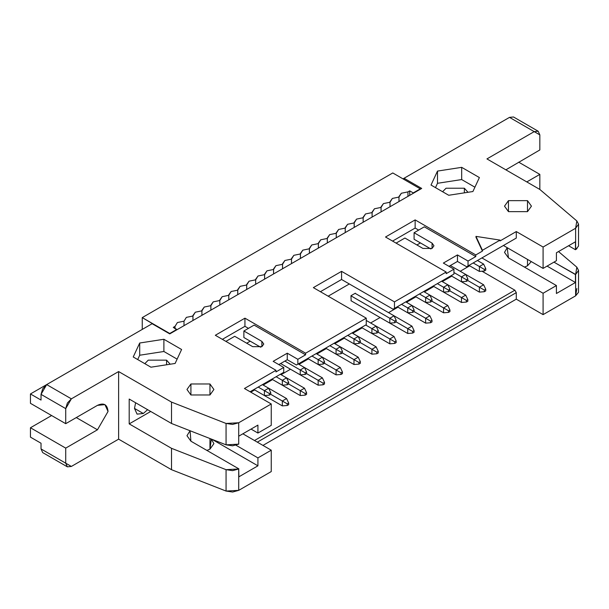 <?xml version="1.0" encoding="UTF-8"?>
<svg xmlns="http://www.w3.org/2000/svg" width="609" height="609" viewBox="0 0 609 609"><rect width="100%" height="100%" fill="white"/><g stroke="black" fill="none" stroke-linecap="round" stroke-linejoin="round"><path stroke-width="0.91" d="M190.914 394.975L209.96 394.975L213.904 389.478L209.96 383.982L209.96 394.975L209.96 383.982L190.914 383.982L186.971 389.478L190.914 394.975L190.914 383.982L209.96 383.982L209.96 394.975L190.914 394.975M206.938 450.447L209.96 449.137L213.904 443.641L211.331 439.066L209.96 449.137L209.96 438.533L209.96 449.137L206.938 450.447M257.919 425.112L238.88 436.105L257.919 425.112L257.919 433.052L271.249 425.356L271.249 403.973L238.713 422.76L238.713 444.144L238.713 422.76L232.6 424.42L226.061 423.453L226.061 444.836L232.6 445.803L238.713 444.144L226.061 444.836L171.517 423.483L129.199 399.047L171.517 423.483L226.061 444.836L226.061 423.453L171.517 402.1L171.517 423.483L171.517 402.1L118.618 371.559L118.618 439.158L171.517 469.699L226.061 491.06L232.6 492.026L238.713 490.359L271.249 471.572L271.249 450.196L257.919 457.892L257.919 465.832L238.88 476.824L238.713 468.983L238.713 490.359L238.713 468.983L238.88 476.824L257.919 465.832L257.919 457.892L271.249 450.196L271.249 471.572L238.713 490.359L226.061 491.06L226.061 469.676L238.713 468.983L232.6 470.643L226.061 469.676L226.061 491.06L171.517 469.699L171.517 448.323L226.061 469.676L171.517 448.323L171.517 469.699L118.618 439.158L118.618 371.559L71.36 398.842L46.672 384.591L152.121 323.714L169.751 333.892L421.702 188.432L169.751 333.892L152.121 323.714L46.672 384.591L42.683 388.801L41.031 394.366L46.672 384.591L71.36 398.842L65.719 408.616L41.031 394.366L41.031 400.067L41.031 394.366L65.719 408.616L67.371 403.059L71.36 398.842L118.618 371.559L171.517 402.1L226.061 423.453L238.713 422.76L271.249 403.973L271.249 425.356L257.919 433.052L251.045 429.079L257.919 433.052L257.919 425.112M190.914 441.198L238.88 468.884L190.914 441.198L190.061 430.738L186.971 435.701L190.914 441.198M206.299 450.081L207.212 450.356L206.299 450.081M283.733 367.448L275.976 371.924L275.976 370.295L244.445 388.504L271.249 403.973L244.445 388.504L275.976 370.295L275.976 371.924L283.733 367.448L273.159 361.335L287.265 353.197L297.839 359.302L305.604 354.826L254.113 325.099L243.882 330.999L261.87 341.383L261.87 346.681L252.705 346.681L234.716 336.297L225.901 341.383L234.716 336.297L252.705 346.681L261.87 346.681L263.773 344.032L261.87 341.383L243.882 330.999L254.113 325.099L305.604 354.826L305.604 353.197L244.94 318.172L215.32 335.277L275.976 370.295L215.32 335.277L244.94 318.172L244.94 326.317L222.369 339.35L244.94 326.317L244.94 318.172L305.604 353.197L305.604 354.826L297.839 359.302L287.265 353.197L287.265 359.713L296.431 365.004L297.839 364.19L297.839 359.302L297.839 364.19L366.26 324.688L366.26 318.172L305.604 353.197L366.26 318.172L313.361 287.631L341.573 271.34L394.472 301.881L446.176 272.033L385.512 237.015L415.14 219.91L475.796 254.935L482.427 251.106L475.972 237.198L482.427 251.106L475.796 254.935L415.14 219.91L385.512 237.015L446.176 272.033L394.472 301.881L341.573 271.34L313.361 287.631L366.26 318.172L366.26 324.688L296.431 365.004L287.265 359.713L287.265 353.197L273.159 361.335L283.733 367.448L283.733 372.335L283.733 367.448M250.093 391.754L283.733 372.335L250.093 391.754M242.862 433.806L271.249 450.196L242.862 433.806M236.018 445.248L257.919 457.892L236.018 445.248M150.712 411.471L129.199 423.887L171.517 448.323L129.199 423.887L129.199 399.047L129.199 423.887L150.712 411.471M134.49 408.411L135.624 402.755L134.49 408.411L137.071 414.12L143.305 413.503L147.637 409.69L143.305 413.503L134.49 408.411M170.2 364.22L166.577 360.155L166.577 364.776L166.577 360.155L170.2 364.22M177.12 359.127L163.89 351.492L139.705 355.23L137.695 359.561L139.705 355.23L139.705 343.012L133.226 356.973L150.933 367.197L175.118 363.459L181.596 349.497L163.89 339.274L139.705 343.012L139.705 355.23L163.89 351.492L163.89 339.274L163.89 351.492L177.12 359.127M144.82 363.664L148.238 360.155L166.577 360.155L148.238 360.155L144.82 363.664M30.45 437.125L30.45 427.754L51.613 415.544L30.45 427.754L30.45 437.125L41.031 443.23L30.45 437.125M30.45 403.325L30.45 393.954L46.634 384.614L30.45 393.954L41.031 400.067L30.45 393.954L30.45 403.325L65.719 423.681L65.719 408.616L65.719 423.681L97.455 405.358C103.835 402.45 107.367 404.49 108.037 411.471L97.455 429.794L65.719 448.117L30.45 427.754L65.719 448.117L65.719 463.183L65.719 448.117L97.455 429.794L76.3 417.576L97.455 429.794L108.037 411.471L104.938 404.62L97.455 405.358L65.719 423.681L30.45 403.325M46.672 452.19L41.031 448.932L41.031 443.23L41.031 448.932L71.36 466.441L118.618 439.158L71.36 466.441L67.371 466.837L65.719 463.183L41.031 448.932L42.683 452.586L67.371 466.837M250.23 341.185L243.882 337.515L243.882 330.999L243.882 337.515L260.69 347.221L250.23 341.185L246.706 343.217L250.23 341.185M248.472 328.358L244.94 326.317L248.472 328.358M278.8 364.593L287.265 359.713L278.8 364.593M261.87 346.681L261.87 341.383L261.87 346.681M212.061 439.355L257.919 465.832L212.061 439.355M576.83 288.537L575.627 295.845L543.091 314.632L516.287 299.156L262.966 445.407L516.287 299.156L516.287 292.64L257.318 442.149L516.287 292.64L514.871 290.196L254.501 440.52L514.871 290.196L481.985 271.211L514.871 290.196L516.287 292.64L516.287 299.156L543.091 314.632L543.091 293.249L556.42 285.552L508.454 257.866L507.213 247.696L504.511 252.37L508.454 257.866L556.42 285.552L543.091 293.249L481.902 257.927L543.091 293.249L543.091 314.632L575.627 295.845L578.504 292.32L578.55 270.396L575.627 274.461L576.83 267.161L558.514 251.563L576.83 267.161L578.55 270.396M524.752 267.024L523.839 266.75L524.752 267.024M469.661 265.806L460.214 271.264L469.661 265.806M451.749 276.151L442.294 281.602L451.749 276.151M433.829 286.489L424.382 291.947L433.829 286.489M415.917 296.834L406.462 302.292L415.917 296.834M397.997 307.18L388.55 312.638L397.997 307.18M380.085 317.525L370.63 322.976L380.085 317.525M362.172 327.863L352.718 333.321L362.172 327.863M344.252 338.208L334.805 343.666L344.252 338.208M326.34 348.554L316.886 354.012L326.34 348.554M308.42 358.899L298.973 364.349L308.42 358.899M290.508 369.237L281.053 374.695L290.508 369.237M272.588 379.582L263.141 385.04L272.588 379.582M254.676 389.927L250.794 392.166L254.676 389.927M420.431 242.922L416.906 244.955L420.431 242.922L414.082 239.253L414.082 232.737L432.07 243.12L432.07 248.419L422.897 248.419L404.909 238.035L396.094 243.12L404.909 238.035L422.897 248.419L432.07 248.419L433.966 245.77L432.07 243.12L432.07 248.419L432.07 243.12L414.082 232.737L424.306 226.837L475.796 256.564L475.796 254.935L475.796 256.564L468.039 261.04L468.039 265.927L516.287 238.073L516.287 231.557L543.091 247.033L575.627 228.246L576.83 220.938L539.84 189.452L486.941 158.911L534.2 131.628L509.512 117.37L404.064 178.254L421.702 188.432L404.064 178.254L509.512 117.37L534.2 131.628L486.941 158.911L539.84 189.452L539.84 174.387L526.793 181.916L539.84 174.387L539.84 189.452L576.83 220.938L578.55 224.173L575.627 228.246L543.091 247.033L516.287 231.557L500.065 240.92L516.287 231.557L516.287 238.073L466.631 266.742L457.458 261.444L448.993 266.331L457.458 261.444L466.631 266.742L516.287 238.073L466.631 266.742L468.039 265.927L468.039 261.04L475.796 256.564L424.306 226.837L414.082 232.737L414.082 239.253L430.883 248.959L420.431 242.922M349.33 283.969L328.175 296.187L349.33 283.969L393.064 309.212L394.472 308.398L394.472 301.881L394.472 308.398L453.933 274.073L453.933 269.186L446.176 273.662L446.176 272.033L446.176 273.662L453.933 269.186L443.352 263.073L457.458 254.935L468.039 261.04L457.458 254.935L457.458 261.444L457.458 254.935L443.352 263.073L453.933 269.186L453.933 274.073L393.064 309.212L341.573 279.485L341.573 271.34L341.573 279.485L349.33 283.969M351.165 300.823L350.951 295.738L355.329 293.211L350.951 295.738L351.165 300.823M364.852 325.503L296.431 365.004L364.852 325.503M139.705 343.012L163.89 339.274L181.596 349.497L175.118 363.459L150.933 367.197L133.226 356.973L139.705 343.012M461.683 167.346L479.39 177.562L472.904 191.53L448.719 195.268L431.02 185.045L437.498 171.083L461.683 167.346L461.683 179.564L474.913 187.199L461.683 179.564L461.683 167.346L437.498 171.083L431.02 185.045L448.719 195.268L472.904 191.53L479.39 177.562L461.683 167.346M508.454 211.643L508.454 200.65L527.501 200.65L527.501 211.643L508.454 211.643L527.501 211.643L531.444 206.147L527.501 200.65L508.454 200.65L504.511 206.147L508.454 211.643M505.873 169.835L539.84 149.951L539.84 134.886L534.2 131.628L538.189 131.232L539.84 134.886L539.84 149.951L505.873 169.835M538.189 131.232L513.501 116.974L509.512 117.37L515.153 120.628M404.064 179.472L404.064 178.254L404.064 179.472M320.41 291.703L341.573 279.485L320.41 291.703M392.569 241.088L415.14 228.055L415.14 219.91L415.14 228.055L418.665 230.088L415.14 228.055L392.569 241.088M500.065 240.92L500.065 240.106L482.427 250.291L482.427 251.106L475.972 236.383L475.972 237.198L475.972 236.383L500.065 240.106L500.065 240.92M576.997 248.639L575.459 249.72L575.459 241.781L556.42 252.773L556.42 260.713L543.091 268.409L503.415 245.503L543.091 268.409L543.091 247.033L543.091 268.409L556.42 260.713L556.42 252.773L575.459 241.781L575.627 249.621L575.627 228.246L575.627 249.621L578.504 246.097L578.55 224.173M435.488 187.633L437.498 183.301L437.498 171.083L437.498 183.301L461.683 179.564L437.498 183.301L435.488 187.633M527.501 211.643L527.501 200.65L527.501 211.643M553.946 262.136L575.627 274.461L575.627 295.845L575.627 274.461L575.459 282.5L556.42 293.5L556.42 285.552L556.42 293.5L575.459 282.5L575.459 274.56L553.946 262.136M575.459 249.72L568.585 245.747L575.459 249.72M518.685 162.169L539.84 174.387L518.685 162.169M404.064 178.254L403.006 178.863L404.064 178.254M452.525 274.887L393.064 309.212L452.525 274.887M475.972 236.383L482.427 250.291L500.065 240.106L475.972 236.383M442.606 191.736L446.032 188.227L464.37 188.227L467.994 192.284L464.37 188.227L446.032 188.227L442.606 191.736M527.501 265.806L527.501 259.411L527.501 265.806L524.478 267.115L527.501 265.806L531.261 261.581L527.501 265.806M464.37 192.847L464.37 188.227L464.37 192.847M547.072 266.11L575.459 282.5L547.072 266.11M483.63 284.784L465.71 274.438L483.63 284.784L479.397 287.227L483.63 284.784L485.746 289.26L483.63 284.784M467.826 280.543L484.33 290.074L485.746 289.26L485.746 290.889L484.33 291.703L479.397 292.114L451.041 275.74L479.397 292.114L484.33 291.703L485.746 290.889L485.746 289.26L484.33 290.074L484.33 291.703L484.33 290.074L479.397 287.227L479.397 292.114L479.397 287.227L467.826 280.543L466.418 281.358L461.477 281.769L451.041 275.74L461.477 281.769L466.418 281.358L466.418 279.729L461.477 276.882L461.477 281.769L461.477 276.882L453.933 272.527L461.477 276.882L465.71 274.438L450.333 265.562L465.71 274.438L461.477 276.882L466.418 279.729L467.826 278.914L465.71 274.438L467.826 278.914L466.418 279.729L466.418 281.358L467.826 280.543L467.826 278.914L467.826 280.543M465.71 295.121L447.798 284.784L465.71 295.121L461.477 297.565L465.71 295.121L467.826 299.605L465.71 295.121M449.914 290.889L466.418 300.42L467.826 299.605L467.826 301.234L466.418 302.049L461.477 302.452L433.128 286.085L461.477 302.452L466.418 302.049L467.826 301.234L467.826 299.605L466.418 300.42L466.418 302.049L466.418 300.42L461.477 297.565L461.477 302.452L461.477 297.565L449.914 290.889L448.506 291.703L443.565 292.114L433.128 286.085L443.565 292.114L448.506 291.703L448.506 290.074L443.565 287.227L443.565 292.114L443.565 287.227L437.361 283.642L443.565 287.227L447.798 284.784L441.586 281.198L447.798 284.784L443.565 287.227L448.506 290.074L449.914 289.26L447.798 284.784L449.914 289.26L448.506 290.074L448.506 291.703L449.914 290.889L449.914 289.26L449.914 290.889M447.798 305.467L429.878 295.129L447.798 305.467L443.565 307.91L447.798 305.467L449.914 309.951L447.798 305.467M431.994 301.234L448.506 310.765L449.914 309.951L449.914 311.58L448.506 312.394L443.565 312.798L415.209 296.431L443.565 312.798L448.506 312.394L449.914 311.58L449.914 309.951L448.506 310.765L448.506 312.394L448.506 310.765L443.565 307.91L443.565 312.798L443.565 307.91L431.994 301.234L430.586 302.049L425.645 302.452L415.209 296.431L425.645 302.452L430.586 302.049L430.586 300.42L425.645 297.565L425.645 302.452L425.645 297.565L419.441 293.987L425.645 297.565L429.878 295.121L423.674 291.544L429.878 295.121L425.645 297.565L430.586 300.42L431.994 299.605L429.878 295.121L431.994 299.605L430.586 300.42L430.586 302.049L431.994 301.234L431.994 299.605L431.994 301.234M429.878 315.812L411.966 305.467L429.878 315.812L425.645 318.256L429.878 315.812L431.994 320.288L429.878 315.812M414.082 311.58L430.586 321.103L431.994 320.288L431.994 321.917L430.586 322.732L425.645 323.143L397.296 306.769L425.645 323.143L430.586 322.732L431.994 321.917L431.994 320.288L430.586 321.103L430.586 322.732L430.586 321.103L425.645 318.256L425.645 323.143L425.645 318.256L414.082 311.58L412.674 312.394L407.733 312.798L397.296 306.769L407.733 312.798L412.674 312.394L412.674 310.765L407.733 307.91L407.733 312.798L407.733 307.91L401.529 304.325L407.733 307.91L411.966 305.467L405.761 301.881L411.966 305.467L407.733 307.91L412.674 310.765L414.082 309.951L411.966 305.467L414.082 309.951L412.674 310.765L412.674 312.394L414.082 311.58L414.082 309.951L414.082 311.58M411.966 326.158L394.053 315.812L411.966 326.158L407.733 328.601L411.966 326.158L414.082 330.634L411.966 326.158M396.162 321.917L412.674 331.448L414.082 330.634L414.082 332.263L412.674 333.077L407.733 333.488L368.871 311.047L407.733 333.488L412.674 333.077L414.082 332.263L414.082 330.634L412.674 331.448L412.674 333.077L412.674 331.448L407.733 328.601L407.733 333.488L407.733 328.601L396.162 321.917L394.754 322.732L389.821 323.143L350.951 300.701L389.821 323.143L394.754 322.732L394.754 321.103L389.821 318.256L389.821 323.143L389.821 318.256L350.951 295.814L389.821 318.256L394.053 315.812L355.116 293.332L394.053 315.812L389.821 318.256L394.754 321.103L396.17 320.288L394.053 315.812L396.17 320.288L394.754 321.103L394.754 322.732L396.17 321.917L396.17 320.288L396.17 321.917M394.053 336.495L376.134 326.158L394.053 336.495L389.821 338.939L394.053 336.495L396.17 340.979L394.053 336.495M378.25 332.263L394.754 341.794L396.17 340.979L396.17 342.608L394.754 343.423L389.821 343.826L361.464 327.459L389.821 343.826L394.754 343.423L396.17 342.608L396.17 340.979L394.754 341.794L394.754 343.423L394.754 341.794L389.821 338.939L389.821 343.826L389.821 338.939L378.25 332.263L376.842 333.077L371.901 333.488L361.464 327.459L371.901 333.488L376.842 333.077L376.842 331.448L371.901 328.601L371.901 333.488L371.901 328.601L365.697 325.016L371.901 328.601L376.134 326.158L366.26 320.456L376.134 326.158L371.901 328.601L376.842 331.448L378.25 330.634L376.134 326.158L378.25 330.634L376.842 331.448L376.842 333.077L378.25 332.263L378.25 330.634L378.25 332.263M376.134 346.841L358.221 336.495L376.134 346.841L371.901 349.284L376.134 346.841L378.25 351.324L376.134 346.841M360.338 342.608L376.842 352.139L378.25 351.324L378.25 352.954L376.842 353.768L371.901 354.172L343.545 337.805L371.901 354.172L376.842 353.768L378.25 352.954L378.25 351.324L376.842 352.139L376.842 353.768L376.842 352.139L371.901 349.284L371.901 354.172L371.901 349.284L360.338 342.608L358.922 343.423L353.989 343.826L343.545 337.805L353.989 343.826L358.922 343.423L358.922 341.794L353.989 338.939L353.989 343.826L353.989 338.939L347.777 335.361L353.989 338.939L358.221 336.495L352.01 332.917L358.221 336.495L353.989 338.939L358.922 341.794L360.338 340.979L358.221 336.495L360.338 340.979L358.922 341.794L358.922 343.423L360.338 342.608L360.338 340.979L360.338 342.608M358.221 357.186L340.302 346.841L358.221 357.186L353.989 359.63L358.221 357.186L360.338 361.662L358.221 357.186M342.418 352.954L358.922 362.477L360.338 361.662L360.338 363.291L358.922 364.106L353.989 364.517L325.632 348.142L353.989 364.517L358.922 364.106L360.338 363.291L360.338 361.662L358.922 362.477L358.922 364.106L358.922 362.477L353.989 359.63L353.989 364.517L353.989 359.63L342.418 352.954L341.01 353.768L336.069 354.172L325.632 348.142L336.069 354.172L341.01 353.768L341.01 352.139L336.069 349.284L336.069 354.172L336.069 349.284L329.865 345.699L336.069 349.284L340.302 346.841L334.097 343.255L340.302 346.841L336.069 349.284L341.01 352.139L342.418 351.324L340.302 346.841L342.418 351.324L341.01 352.139L341.01 353.768L342.418 352.954L342.418 351.324L342.418 352.954M340.302 367.531L322.389 357.186L340.302 367.531L336.069 369.975L340.302 367.531L342.418 372.008L340.302 367.531M324.506 363.291L341.01 372.822L342.418 372.008L342.418 373.637L341.01 374.451L336.069 374.862L307.72 358.488L336.069 374.862L341.01 374.451L342.418 373.637L342.418 372.008L341.01 372.822L341.01 374.451L341.01 372.822L336.069 369.975L336.069 374.862L336.069 369.975L324.506 363.291L323.09 364.106L318.157 364.517L307.72 358.488L318.157 364.517L323.09 364.106L323.09 362.477L318.157 359.63L318.157 364.517L318.157 359.63L311.953 356.044L318.157 359.63L322.389 357.186L316.178 353.601L322.389 357.186L318.157 359.63L323.09 362.477L324.506 361.662L322.389 357.186L324.506 361.662L323.09 362.477L323.09 364.106L324.506 363.291L324.506 361.662L324.506 363.291M322.389 377.869L304.47 367.531L322.389 377.869L318.157 380.313L322.389 377.869L324.506 382.353L322.389 377.869M306.586 373.637L323.09 383.168L324.506 382.353L324.506 383.982L323.09 384.797L318.157 385.2L280.635 363.535L318.157 385.2L323.09 384.797L324.506 383.982L324.506 382.353L323.09 383.168L323.09 384.797L323.09 383.168L318.157 380.313L318.157 385.2L318.157 380.313L306.586 373.637L305.178 374.451L300.237 374.862L280.635 363.535L300.237 374.862L305.178 374.451L305.178 372.822L300.237 369.975L300.237 374.862L300.237 369.975L284.867 361.091L300.237 369.975L304.47 367.531L298.265 363.946L304.47 367.531L300.237 369.975L305.178 372.822L306.586 372.008L304.47 367.531L306.586 372.008L305.178 372.822L305.178 374.451L306.586 373.637L306.586 372.008L306.586 373.637M304.47 388.215L286.557 377.869L304.47 388.215L300.237 390.658L304.47 388.215L306.586 392.698L304.47 388.215M288.674 383.982L305.178 393.513L306.586 392.698L306.586 394.327L305.178 395.142L300.237 395.546L271.888 379.179L300.237 395.546L305.178 395.142L306.586 394.327L306.586 392.698L305.178 393.513L305.178 395.142L305.178 393.513L300.237 390.658L300.237 395.546L300.237 390.658L288.674 383.982L287.265 384.797L282.325 385.2L271.888 379.179L282.325 385.2L287.265 384.797L287.265 383.168L282.325 380.313L282.325 385.2L282.325 380.313L276.121 376.735L282.325 380.313L286.557 377.869L280.353 374.291L286.557 377.869L282.325 380.313L287.265 383.168L288.674 382.353L286.557 377.869L288.674 382.353L287.265 383.168L287.265 384.797L288.674 383.982L288.674 382.353L288.674 383.982M286.557 398.56L268.645 388.215L286.557 398.56L282.325 401.004L286.557 398.56L288.674 403.036L286.557 398.56M270.754 394.327L287.265 403.851L288.674 403.036L288.674 404.665L287.265 405.48L282.325 405.891L253.968 389.516L282.325 405.891L287.265 405.48L288.674 404.665L288.674 403.036L287.265 403.851L287.265 405.48L287.265 403.851L282.325 401.004L282.325 405.891L282.325 401.004L270.754 394.327L269.345 395.142L264.413 395.546L253.968 389.516L264.413 395.546L269.345 395.142L269.345 393.513L264.413 390.658L264.413 395.546L264.413 390.658L258.201 387.073L264.413 390.658L268.645 388.215L262.433 384.629L268.645 388.215L264.413 390.658L269.345 393.513L270.754 392.698L268.645 388.215L270.754 392.698L269.345 393.513L269.345 395.142L270.754 394.327L270.754 392.698L270.754 394.327M479.397 271.424L468.953 265.395L479.397 271.424L484.33 271.02L479.397 271.424L479.397 266.536L479.397 271.424M485.746 270.206L484.33 271.02L484.33 269.391L473.185 262.951L479.397 266.536L483.63 264.093L477.418 260.507L483.63 264.093L479.397 266.536L484.33 269.391L485.746 268.577L483.63 264.093L485.746 268.577L484.33 269.391L484.33 271.02L485.746 270.206L485.746 268.577L485.746 270.206M175.042 326.355L175.042 328.396L175.042 326.355L173.283 327.376L176.808 329.819L169.751 333.892L142.247 317.601L142.247 329.416L142.247 317.601L169.751 333.488L176.808 329.416L173.283 327.376L175.042 326.355L177.402 322.549L184.002 321.187L177.402 322.549L175.042 326.355M184.002 325.663L184.002 321.187L184.002 325.663M398.986 197.065L392.386 198.427L389.988 201.762L390.026 206.717L390.026 202.234L383.426 203.596L381.028 206.938L381.074 211.886L381.074 207.41L374.466 208.765L372.076 212.107L372.114 217.063L372.114 212.579L365.514 213.942L363.116 217.276L363.154 222.232L363.154 217.756L356.554 219.111L354.156 222.452L354.202 227.401L354.202 222.924L347.594 224.287L345.196 227.621L345.242 232.577L345.242 228.093L338.634 229.456L336.244 232.798L336.282 237.746L336.282 233.27L329.682 234.625L327.284 237.967L327.322 242.922L327.322 238.439L320.722 239.801L318.324 243.136L318.37 248.091L318.37 243.608L311.762 244.97L309.372 248.312L309.41 253.26L309.41 248.784L302.81 250.139L300.412 253.481L300.45 258.437L300.45 253.953L293.85 255.316L291.452 258.65L291.498 263.606L291.498 259.129L284.89 260.485L282.492 263.826L282.538 268.775L282.538 264.298L275.93 265.661L273.54 268.995L273.578 273.951L273.578 269.467L266.978 270.83L264.58 274.172L264.618 279.12L264.618 274.644L258.018 275.999L255.62 279.341L255.666 284.289L255.666 279.813L249.058 281.175L246.668 284.51L246.706 289.465L246.706 284.982L240.106 286.344L237.708 289.686L237.746 294.634L237.746 290.158L231.146 291.513L228.748 294.855L228.794 299.811L228.794 295.327L222.186 296.69L219.788 300.024L219.834 304.98L219.834 300.503L213.226 301.858L210.836 305.2L210.874 310.148L210.874 305.672L204.274 307.027L201.876 310.369L201.914 315.325L201.914 310.841L195.314 312.204L192.916 315.538L192.962 320.494L192.962 316.018L186.354 317.373L184.002 321.187L186.354 317.373L192.962 316.018L195.314 312.204L201.914 310.841L204.274 307.027L210.874 305.672L213.226 301.858L219.834 300.503L222.186 296.69L228.794 295.327L231.146 291.513L237.746 290.158L240.106 286.344L246.706 284.982L249.058 281.175L255.666 279.813L258.018 275.999L264.618 274.644L266.978 270.83L273.578 269.467L275.93 265.661L282.538 264.298L284.89 260.485L291.498 259.129L293.85 255.316L300.45 253.953L302.81 250.139L309.41 248.784L311.762 244.97L318.37 243.608L320.722 239.801L327.322 238.439L329.682 234.625L336.282 233.27L338.634 229.456L345.242 228.093L347.594 224.287L354.202 222.924L356.554 219.111L363.154 217.756L365.514 213.942L372.114 212.579L374.466 208.765L381.074 207.41L383.426 203.596L390.026 202.234L392.386 198.427L398.986 197.065L401.339 193.251L407.946 191.896L409.712 190.876L413.237 192.908L420.286 188.843L392.782 172.956L142.247 317.601L392.782 172.956L420.286 188.843L413.237 192.908L409.712 190.876L407.946 191.896L401.339 193.251L398.948 196.593L398.986 201.549L398.986 197.065M407.946 196.372L407.946 191.896L407.946 196.372M409.712 195.352L409.712 190.876L409.712 195.352M413.237 193.319L413.237 192.908L413.237 193.319"/></g></svg>
